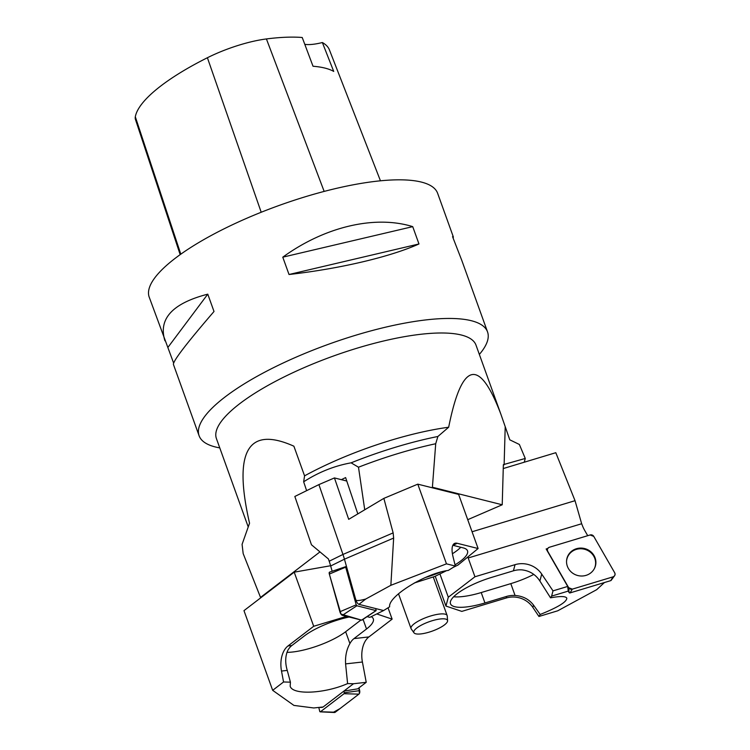 <?xml version="1.0" encoding="UTF-8"?>
<svg xmlns="http://www.w3.org/2000/svg" width="750" height="750" viewBox="0 0 750 750"><rect width="100%" height="100%" fill="white"/><g stroke="black" fill="none" stroke-linecap="round" stroke-linejoin="round"><path stroke-width="1.12" d="M525.262 458.456L503.362 464.644L502.219 504.778L432.403 487.238L435.712 443.738L437.897 436.481L448.669 427.228C461.822 361.584 479.203 357.197 500.831 414.075L509.784 439.819L519.366 444.469L525.262 458.456L524.259 462.216M364.734 509.775L358.491 467.213A151.744 41.822 -19.8 0 1 435.712 443.738M319.969 551.897L260.531 597.431L243.169 553.584L242.081 544.35L249.544 523.219C233.081 451.275 247.856 425.597 293.888 446.194L304.566 475.847A137.953 38.025 -19.8 0 1 448.669 427.228M358.491 467.213L351.103 462.834A149.691 41.259 -19.8 0 1 437.897 436.481M351.103 462.834C334.406 465.844 318.591 472.162 303.656 481.809L304.566 475.847M248.128 526.669L216.412 438.562A137.953 38.025 -19.8 0 1 333.328 356.062A137.953 38.025 -19.8 0 1 475.997 345.113L500.831 414.075M219.769 447.891A153.281 42.253 -19.8 0 1 199.106 435.759A153.281 42.253 -19.8 0 1 275.363 366.759A153.281 42.253 -19.8 0 1 487.537 331.913A153.281 42.253 -19.8 0 1 479.353 354.431M502.219 504.778L467.719 519.694M341.372 479.672L345.609 477.581L357.825 513.9M505.2 427.078L504.122 464.831M303.656 481.809L306.628 490.659M380.456 180.806L329.428 49.903A148.659 40.978 160.2 0 0 322.359 42.534L333.722 71.419A149.466 41.194 -19.8 0 0 313.022 66.244L302.222 37.5A148.659 40.978 160.2 0 0 266.419 38.944A60.525 16.678 160.2 0 0 207.394 57.741A148.659 40.978 160.2 0 0 135.309 116.766A60.525 16.678 160.2 0 0 135.441 119.4L180.169 254.625M304.781 44.316A30.656 8.447 160.2 0 0 322.359 42.534M453.141 238.275L453.337 236.925L437.625 193.284A153.281 42.253 160.2 0 0 225.45 228.131A153.281 42.253 160.2 0 0 149.203 297.122L173.616 363.047M453.337 236.925L452.55 236.644L461.841 260.541L487.537 331.913M199.106 435.759L173.409 364.387C173.231 360.741 186.769 343.116 214.012 311.484L207.778 294.159C172.444 303.328 158.156 318.863 164.916 340.772M289.022 274.5C339.891 268.744 390.122 256.941 418.969 243.966L412.725 226.641C374.972 214.875 324.75 226.678 282.778 257.175L289.022 274.5L418.969 243.966M412.725 226.641L282.778 257.175M207.778 294.159L167.963 347.344M422.728 624.441A17.897 4.931 160.2 0 0 414 632.831A17.897 4.931 160.2 0 0 432.338 631.078A17.897 4.931 160.2 0 0 447.581 620.747A17.897 4.931 160.2 0 0 422.728 624.441M414 632.831L411.225 628.931A19.191 5.287 -19.8 0 1 411.038 628.566A19.191 5.287 -19.8 0 1 420.581 619.931A19.191 5.287 -19.8 0 1 447.15 615.562A19.191 5.287 -19.8 0 1 447.234 615.966L447.581 620.747M568.247 591.094L567.712 586.434L553.003 590.869L541.725 574.097A22.988 21.712 14.9 0 0 515.044 564.666L474.947 576.769L448.303 597.216L445.95 606.066L461.812 611.391L506.184 598.003A22.988 21.712 14.9 0 1 532.866 607.434L538.941 616.472L540.188 614.475C557.897 607.341 566.775 601.912 566.812 598.181C565.772 596.147 560.344 596.034 550.538 597.825L551.606 596.109L568.247 591.094L569.081 592.537L568.678 587.709A3.038 2.869 14.9 0 0 572.316 589.134L613.031 576.853A3.038 2.869 14.9 0 0 614.691 572.766L593.756 536.391A3.038 2.869 14.9 0 0 590.119 534.966L549.394 547.256A3.038 2.869 14.9 0 0 547.744 551.334L568.678 587.709M538.941 616.472L557.737 610.8L596.681 589.678L604.425 582.544M551.606 596.109L553.003 590.869M474.947 576.769L468.188 557.981L581.663 523.744L582.562 526.003A38.316 36.178 -165.1 0 0 584.822 530.653L587.719 535.688M547.772 548.475L546.15 548.972L567.712 586.434M581.663 523.744L575.034 500.691L555.806 452.7L503.25 468.553M515.044 564.666L513.413 570.816A22.988 21.712 14.9 0 1 521.869 569.869C529.594 570.741 535.603 574.462 539.888 581.025L550.538 597.825M540.188 614.475L533.494 605.062C529.031 599.241 522.891 596.044 515.062 595.472A22.988 21.712 -165.1 0 0 506.606 596.419L506.184 598.003M533.784 574.425A40.238 11.091 -19.8 0 1 510.797 583.631L515.062 595.472M575.034 500.691L472.069 531.759M468.188 557.981L468.225 556.65M510.797 583.631L481.209 592.556L484.95 602.953L506.606 596.419M484.95 602.953A40.238 11.091 -19.8 0 1 450.497 603.778A40.238 11.091 -19.8 0 1 491.756 577.35L513.413 570.816M448.303 597.216L439.922 573.938M445.95 606.066L435.225 576.253M481.209 592.556A40.238 11.091 -19.8 0 1 453.656 596.766M566.541 561.328A14.606 13.8 -165.1 0 1 567.469 557.297A14.606 13.8 -165.1 0 1 586.688 549.994A14.606 13.8 -165.1 0 1 594.319 568.706M614.531 575.803L611.156 580.359A0.797 0.759 -165.1 0 1 610.763 580.631L570.037 592.913A0.797 0.759 -165.1 0 1 569.081 592.537M594.928 567.413A14.738 13.912 14.9 0 0 586.462 549.15A14.738 13.912 14.9 0 0 567.506 556.697A14.738 13.912 14.9 0 0 566.55 561.038A14.738 13.912 14.9 0 0 577.641 575.494A14.738 13.912 14.9 0 0 594.45 568.453A14.738 13.912 14.9 0 0 594.928 567.413M322.013 707.297A3.834 2.409 -96.4 0 0 322.359 707.297A3.834 2.409 -96.4 0 0 323.128 706.987L313.734 707.962L293.916 705.413L272.672 690.328L243.975 610.641L294.206 572.166L330.609 565.734M323.128 706.987L343.856 691.116L357.712 688.837L366.225 682.312L362.409 662.016A22.988 14.475 83.6 0 1 368.906 636.928L392.128 619.144L376.753 613.931M272.672 690.328L283.556 681.984L290.419 682.163L290.175 686.194C292.434 695.212 324.647 693.75 347.597 683.587L353.503 683.738L343.866 691.116L344.241 692.775L359.672 690.628A3.038 1.913 83.6 0 1 358.856 694.153L335.269 712.219A3.038 1.913 83.6 0 1 334.425 712.5L320.222 711.844A0.797 0.506 -96.4 0 0 320.447 711.769L344.025 693.703A0.797 0.506 -96.4 0 0 344.241 692.775M353.503 683.738L366.225 682.312M388.041 607.8L392.128 619.144M283.556 681.984L281.503 671.053A22.988 14.475 83.6 0 1 287.991 645.966L313.697 626.278L294.206 572.166M286.931 652.359A40.238 11.091 -19.8 0 0 345.647 631.725L349.913 643.566C346.603 649.378 345.159 656.156 345.591 663.891L347.597 683.587M290.419 682.163L287.25 670.406C285.047 662.888 285.216 656.25 287.766 650.503A22.988 14.475 -96.4 0 1 291.844 645.534L287.991 645.966M346.575 616.378L313.697 626.278M349.116 617.016A40.238 11.091 -19.8 0 0 304.378 635.934L291.844 645.534M371.194 616.669A40.238 11.091 -19.8 0 1 373.312 618.834A40.238 11.091 -19.8 0 1 366.525 628.987L353.991 638.597A22.988 14.475 83.6 0 0 349.913 643.566M345.647 631.725L360.966 619.988M318.863 707.663L319.706 711.253A0.797 0.506 -96.4 0 0 320.222 711.844M359.363 693.553L359.016 687.834L359.672 690.628M358.922 604.35L365.747 599.034C359.869 600.637 356.569 600.956 355.856 599.972A3.834 1.397 63.8 0 0 358.922 604.35L383.597 610.556L369.834 617.344L367.087 616.65M365.747 599.034L390.863 585.3L446.475 563.841L455.325 566.062L448.294 570.431C425.391 573.272 387.741 596.634 389.644 606.806L383.597 610.556M332.156 571.256L330.675 565.978A38.316 13.978 63.8 0 0 329.194 561.225L342.956 554.447A38.316 13.978 -116.2 0 1 344.438 559.191L355.856 599.972M390.863 585.3L393.647 538.059L344.438 559.191L330.675 565.978M446.475 563.841L417.787 484.153L383.85 498.375L348.703 519.338L334.444 477.928L318.9 484.603L294.834 496.472L311.466 544.781L328.416 558.956L329.194 561.225M318.9 484.603L342.956 554.447L393.141 532.894L393.647 538.059M393.141 532.894L383.85 498.375M455.325 566.062L452.991 556.556A22.988 8.391 -116.2 0 1 454.528 543.45A22.988 8.391 -116.2 0 1 457.209 543.281L478.106 548.531L458.625 494.409L417.787 484.153M334.444 477.928L346.762 481.031M414.3 582.984L434.869 576.431L446.4 570.741M453.131 567.422L458.1 564.975L478.106 548.531M455.025 564.834A40.238 11.091 -19.8 0 0 467.503 550.828A40.238 11.091 -19.8 0 0 463.247 547.894L453.047 545.325A22.988 8.391 63.8 0 0 452.85 545.278M440.681 572.053A40.238 11.091 -19.8 0 1 425.212 577.566M460.772 547.266A40.238 11.091 -19.8 0 1 452.409 553.744M346.584 566.841L345.694 567.159L356.222 604.837L356.878 605.775L376.05 610.594L375.769 608.578M376.163 610.584L361.941 620.091A3.038 1.106 -116.2 0 1 361.547 620.138L342.375 615.319A3.038 1.106 -116.2 0 1 339.881 611.756L329.344 574.078A3.038 1.106 -116.2 0 1 329.55 572.147L345.741 566.653M593.766 536.4L590.1 534.975L549.412 547.247C547.528 548.1 546.975 549.459 547.744 551.344L568.669 587.7L572.334 589.134L613.022 576.853C614.906 576.009 615.459 574.641 614.681 572.756L593.766 536.4M344.025 693.703L358.856 694.153L340.05 708.562L333.581 712.172M376.05 610.594L361.547 620.138L340.988 614.081L329.344 574.097L329.456 572.194M207.394 57.741L261.206 212.25M135.309 116.766L180.806 254.175M266.419 38.944L324.159 191.409M541.725 574.097L539.888 581.025M533.494 605.062L532.866 607.434M547.744 551.334L547.781 551.803M610.763 580.631L613.031 576.853M572.316 589.134L570.037 592.913M362.409 662.016L345.591 663.891M287.25 670.406L281.503 671.053M368.906 636.928L353.991 638.597M363.056 619.341L366.525 628.987M320.447 711.769L335.269 712.219M453.047 545.325L457.209 543.281M356.878 605.775L342.375 615.319M345.694 567.159L329.344 574.078M339.881 611.756L356.222 604.837M447.15 615.562L433.247 576.947M411.038 628.566L398.503 593.747M547.509 551.325L547.378 550.247M320.531 707.503L322.359 707.297"/></g></svg>
